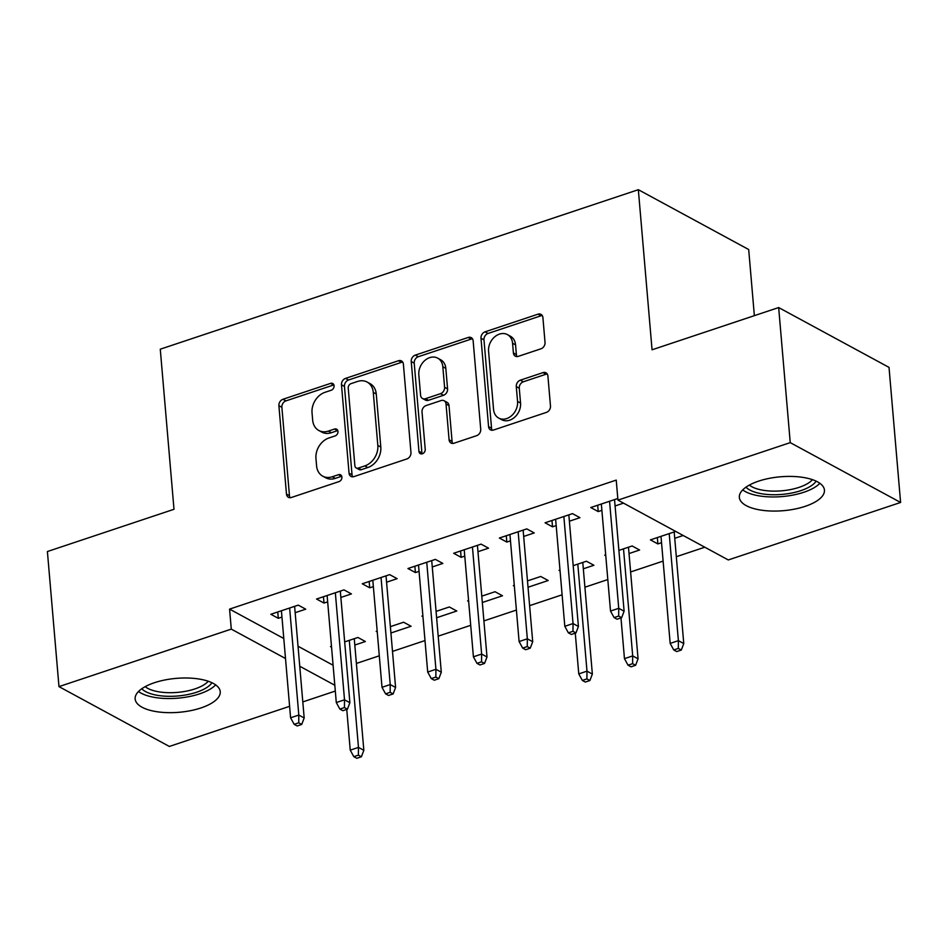 <?xml version="1.0" encoding="UTF-8"?>
<svg xmlns="http://www.w3.org/2000/svg" width="948" height="948" viewBox="0 0 948 948"><rect width="100%" height="100%" fill="white"/><g stroke="black" fill="none" stroke-linecap="round" stroke-linejoin="round"><path stroke-width="1.42" d="M334.063 385.753A3.756 2.951 -61.5 0 0 332.712 383.502A3.756 2.951 -61.5 0 0 330.627 383.371L282.966 399.274A5.368 4.219 -61.5 0 0 278.89 405.673L286.474 494.074A5.368 4.219 -61.5 0 0 288.393 497.297A5.368 4.219 -61.5 0 0 291.38 497.487L339.04 481.584A3.756 2.951 -61.5 0 0 341.896 477.093A3.756 2.951 -61.5 0 0 340.545 474.829A3.756 2.951 -61.5 0 0 338.46 474.699L332.286 476.761A17.194 13.497 -61.5 0 1 322.747 476.169A17.194 13.497 -61.5 0 1 316.585 465.835L315.957 458.476A17.194 13.497 -61.5 0 1 328.956 437.964L335.13 435.914A3.756 2.951 -61.5 0 0 337.974 431.423A3.756 2.951 -61.5 0 0 336.623 429.171A3.756 2.951 -61.5 0 0 334.537 429.041L328.375 431.091A17.194 13.497 -61.5 0 1 318.824 430.499A17.194 13.497 -61.5 0 1 312.674 420.165L312.034 412.807A17.194 13.497 -61.5 0 1 325.046 392.294L331.219 390.244A3.756 2.951 -61.5 0 0 334.063 385.753M333.874 384.912A3.756 2.951 -61.5 0 0 333.613 384.983L285.941 400.886A5.368 4.219 -61.5 0 0 281.876 407.296L289.46 495.686A5.368 4.219 -61.5 0 0 290.1 497.7M341.707 476.24A3.756 2.951 -61.5 0 0 341.434 476.323L335.272 478.385L332.286 476.761M337.796 430.57A3.756 2.951 -61.5 0 0 337.524 430.653L331.35 432.715L328.375 431.091M805.16 506.351A42.696 17.017 -4.9 0 1 762.263 510.297A42.696 17.017 -4.9 0 1 739.345 497.392A42.696 17.017 -4.9 0 1 758.625 481.134A42.696 17.017 -4.9 0 1 801.522 477.188A42.696 17.017 -4.9 0 1 824.44 490.092A42.696 17.017 -4.9 0 1 805.16 506.351M200.952 707.943A42.696 17.017 -4.9 0 1 158.055 711.889A42.696 17.017 -4.9 0 1 135.149 698.972A42.696 17.017 -4.9 0 1 154.429 682.714A42.696 17.017 -4.9 0 1 197.314 678.768A42.696 17.017 -4.9 0 1 220.232 691.685A42.696 17.017 -4.9 0 1 200.952 707.943M540.964 348.805A5.368 4.219 -61.5 0 0 545.029 342.394L542.908 317.592A5.368 4.219 -61.5 0 0 540.976 314.369A5.368 4.219 -61.5 0 0 538.002 314.179L485.056 331.836A5.368 4.219 -61.5 0 0 480.991 338.246L488.576 426.636A5.368 4.219 -61.5 0 0 490.495 429.871A5.368 4.219 -61.5 0 0 493.481 430.048L546.415 412.392A5.368 4.219 -61.5 0 0 550.48 405.981L547.908 376.024A5.368 4.219 -61.5 0 0 545.989 372.801A5.368 4.219 -61.5 0 0 543.003 372.611L520.345 380.172A5.368 4.219 -61.5 0 0 516.281 386.583L517.561 401.431A14.374 11.281 -61.5 0 1 511.647 415.651A14.374 11.281 -61.5 0 1 498.707 418.08A14.374 11.281 -61.5 0 1 493.564 409.441L488.576 351.258A14.374 11.281 -61.5 0 1 494.477 337.038A14.374 11.281 -61.5 0 1 507.417 334.608A14.374 11.281 -61.5 0 1 512.572 343.247L513.401 352.94A5.368 4.219 -61.5 0 0 515.333 356.175A5.368 4.219 -61.5 0 0 518.307 356.353L540.964 348.805M617.942 500.117L790.241 442.633L900.6 502.464L728.301 559.948L617.942 500.117L616.224 480.103L229.57 609.114L231.288 629.116L285.502 658.516M289.602 706.319L169.337 746.443L58.977 686.613L47.4 551.535L173.994 509.289L160.271 349.196L638.336 189.695L652.058 349.788L778.664 307.555L790.241 442.633M58.977 686.613L231.288 629.116M403.386 364.139A5.368 4.219 -61.5 0 0 401.454 360.915A5.368 4.219 -61.5 0 0 398.48 360.726L345.546 378.394A5.368 4.219 -61.5 0 0 341.481 384.793L349.054 473.194A5.368 4.219 -61.5 0 0 350.985 476.417A5.368 4.219 -61.5 0 0 353.959 476.607L406.893 458.939A5.368 4.219 -61.5 0 0 410.958 452.528L403.386 364.139M415.295 355.121L468.241 337.452A5.368 4.219 -61.5 0 1 471.215 337.642A5.368 4.219 -61.5 0 1 473.147 340.865L480.719 429.254A5.368 4.219 -61.5 0 1 476.654 435.665L453.997 443.226A5.368 4.219 -61.5 0 1 451.023 443.036A5.368 4.219 -61.5 0 1 449.091 439.813L446.022 403.966A5.368 4.219 -61.5 0 0 444.102 400.731A5.368 4.219 -61.5 0 0 441.116 400.554L426.09 405.566A5.368 4.219 -61.5 0 0 422.026 411.965L425.225 449.293A3.756 2.951 -61.5 0 1 423.673 453.014A3.756 2.951 -61.5 0 1 420.284 453.642A3.756 2.951 -61.5 0 1 418.945 451.39L411.231 361.52A5.368 4.219 -61.5 0 1 415.295 355.121L418.281 356.732L471.215 339.076L468.241 337.452M754.359 315.66L748.695 249.537L638.336 189.695M569.381 521.199L579.951 517.679L572.485 513.638L545.064 522.786L552.518 526.827L556.18 525.607M629.034 553.549L639.604 550.018L632.138 545.977L618.89 550.397M605.689 554.805L604.717 555.125L605.772 555.694M477.97 551.7L488.54 548.169L481.086 544.128L453.665 553.276L461.119 557.329L464.769 556.109M528.036 587.25L548.193 580.52L540.739 576.479L527.491 580.899M514.278 585.295L513.318 585.627L514.361 586.196M386.571 582.202L397.129 578.671L389.675 574.63L362.255 583.778L369.708 587.819L373.358 586.599M436.625 617.74L456.782 611.01L449.328 606.969L436.08 611.389M422.879 615.797L421.907 616.117L422.95 616.686M295.16 612.692L305.718 609.173L298.264 605.132L270.844 614.28L278.297 618.321L281.959 617.101M354.813 645.043L365.383 641.512L357.917 637.471L344.669 641.891M331.468 646.299L330.496 646.619L331.539 647.188M229.57 609.114L283.796 638.502M298.028 646.228L333.092 665.235M356.389 663.446L379.295 655.803M392.496 651.406L425 640.564M438.201 636.155L470.706 625.313M483.907 620.904L516.411 610.062M529.612 605.654L562.105 594.811M584.904 587.203L607.81 579.56M630.61 571.952L663.114 561.109M676.315 556.713L704.791 547.209M390.92 632.991L411.077 626.261L403.623 622.22L390.375 626.64M377.174 631.048L376.202 631.368L377.245 631.937M340.865 597.441L351.424 593.922L343.97 589.881L316.549 599.029L324.003 603.07L327.653 601.85M482.331 602.49L502.487 595.771L495.034 591.718L481.785 596.15M468.585 600.546L467.613 600.878L468.656 601.435M432.264 566.951L442.834 563.42L435.381 559.379L407.96 568.527L415.414 572.568L419.063 571.36M583.328 568.8L593.898 565.269L586.445 561.228L573.196 565.648M559.984 570.056L559.012 570.376L560.067 570.945M523.675 536.45L534.245 532.93L526.78 528.889L499.359 538.037L506.825 542.078L510.474 540.858M675.711 531.437L650.423 539.874L657.876 543.915L661.538 542.706M674.739 538.298L683.164 535.49M617.8 498.518L590.77 507.536L598.224 511.576L601.885 510.356M615.086 505.959L623.511 503.139M778.664 307.555L889.023 367.386L900.6 502.464M335.308 691.068L302.803 701.911M299.746 666.243L334.81 685.25M278.297 618.321L277.752 611.97M324.003 603.07L323.458 596.719M369.708 587.819L369.163 581.468M415.414 572.568L414.869 566.229M461.119 557.329L460.574 550.978M506.825 542.078L506.279 535.727M552.518 526.827L551.985 520.476M657.876 543.915L657.343 537.575M598.224 511.576L597.678 505.225M318.824 430.499L321.81 432.11A17.194 13.497 -61.5 0 0 331.35 432.715M322.747 476.169L325.733 477.78A17.194 13.497 -61.5 0 0 335.272 478.385M402.734 362.124A5.368 4.219 -61.5 0 0 401.466 362.349L348.52 380.006A5.368 4.219 -61.5 0 0 344.456 386.417L352.04 474.806A5.368 4.219 -61.5 0 0 352.692 476.82M351.068 383.62A3.756 2.951 -61.5 0 0 348.224 388.099L354.872 465.693A3.756 2.951 -61.5 0 0 356.223 467.957A3.756 2.951 -61.5 0 0 358.308 468.087L364.814 465.906A17.194 13.497 -61.5 0 0 377.825 445.406L373.275 392.377A17.194 13.497 -61.5 0 0 367.113 382.044A17.194 13.497 -61.5 0 0 357.574 381.452L351.068 383.62M356.223 467.957L359.197 469.568A3.756 2.951 -61.5 0 0 361.295 469.698L358.308 468.087M367.113 382.044L370.099 383.667A17.194 13.497 -61.5 0 1 376.261 393.989L380.8 447.029A17.194 13.497 -61.5 0 1 367.8 467.53L361.295 469.698M472.495 338.851A5.368 4.219 -61.5 0 0 471.215 339.076M444.102 400.731L447.077 402.355A5.368 4.219 -61.5 0 1 449.008 405.578L452.078 441.424A5.368 4.219 -61.5 0 0 452.729 443.451M418.281 356.732A5.368 4.219 -61.5 0 0 414.217 363.143L421.919 453.002A3.756 2.951 -61.5 0 0 422.109 453.855M442.834 366.769A14.374 11.281 -61.5 0 0 437.68 358.131A14.374 11.281 -61.5 0 0 424.74 360.56A14.374 11.281 -61.5 0 0 418.826 374.768L420.592 395.28A5.368 4.219 -61.5 0 0 422.512 398.504A5.368 4.219 -61.5 0 0 425.498 398.693L440.524 393.669A5.368 4.219 -61.5 0 0 444.588 387.27L442.834 366.769L445.821 368.381A14.374 11.281 -61.5 0 0 440.666 359.754L437.68 358.131M422.512 398.504L425.498 400.115A5.368 4.219 -61.5 0 0 428.484 400.305L425.498 398.693M445.821 368.381L447.575 388.881A5.368 4.219 -61.5 0 1 443.51 395.292L428.484 400.305M507.417 334.608L510.403 336.232A14.374 11.281 -61.5 0 1 515.558 344.859L516.387 354.564A5.368 4.219 -61.5 0 0 517.039 356.578M498.707 418.08L501.693 419.691A14.374 11.281 -61.5 0 0 514.634 417.274A14.374 11.281 -61.5 0 0 520.547 403.054L517.561 401.431M547.269 374.01A5.368 4.219 -61.5 0 0 545.989 374.235L523.332 381.795A5.368 4.219 -61.5 0 0 519.267 388.194L520.547 403.054M542.256 315.577A5.368 4.219 -61.5 0 0 540.976 315.791L488.042 333.459A5.368 4.219 -61.5 0 0 483.978 339.87L491.55 428.259A5.368 4.219 -61.5 0 0 492.202 430.274M353.817 756.682L356.804 758.305L361.378 756.777L358.391 755.153L353.817 756.682L350.239 750.141L358.474 747.403L363.842 750.306L354.268 638.691M358.391 755.153L358.474 747.403L349.291 640.35M350.239 750.141L346.755 709.412M363.842 750.306L361.378 756.777M298.738 722.814L294.164 724.343L297.151 725.955L301.725 724.438L298.738 722.814L298.81 715.053L290.586 717.802L281.414 610.749M289.638 608.012L298.81 715.053L304.178 717.968L294.615 606.341M301.725 724.438L304.178 717.968M290.586 717.802L294.164 724.343M344.444 707.564L339.87 709.092L342.856 710.704L347.418 709.187L344.444 707.564L344.515 699.802L336.291 702.551L327.119 595.498M335.343 592.761L344.515 699.802L349.883 702.717L340.32 591.102M347.418 709.187L349.883 702.717M336.291 702.551L339.87 709.092M390.149 692.324L385.575 693.841L388.561 695.465L393.124 693.936L390.149 692.324L390.221 684.563L381.997 687.3L372.813 580.259M381.049 577.51L390.221 684.563L395.589 687.466L386.026 575.851M393.124 693.936L395.589 687.466M381.997 687.3L385.575 693.841M211.961 682.738A36.948 14.718 -4.9 0 1 177.75 695.986A36.948 14.718 -4.9 0 1 141.773 688.758M145.162 686.66A34.211 13.628 175.1 0 0 177.442 692.395A34.211 13.628 175.1 0 0 208.264 681.256M138.491 691.507A42.423 16.898 175.1 0 0 177.928 698.166A42.423 16.898 175.1 0 0 215.67 684.883M816.169 481.157A36.948 14.718 -4.9 0 1 781.946 494.406A36.948 14.718 -4.9 0 1 745.969 487.177M749.358 485.08A34.211 13.628 175.1 0 0 781.638 490.815A34.211 13.628 175.1 0 0 812.472 479.664M742.687 489.915A42.423 16.898 175.1 0 0 782.136 496.574A42.423 16.898 175.1 0 0 819.866 483.302M435.843 677.073L431.281 678.59L434.255 680.214L438.829 678.685L435.843 677.073L435.926 669.312L427.702 672.049L418.518 565.008M426.742 562.259L435.926 669.312L441.294 672.215L431.719 560.6M438.829 678.685L441.294 672.215M427.702 672.049L431.281 678.59M481.548 661.822L476.986 663.351L479.961 664.963L484.535 663.434L481.548 661.822L481.631 654.061L473.408 656.81L464.224 549.757M472.448 547.008L481.631 654.061L486.999 656.976L477.425 545.349M484.535 663.434L486.999 656.976M473.408 656.81L476.986 663.351M582.345 680.439L585.319 682.062L589.893 680.534L586.907 678.91L582.345 680.439L578.766 673.898L586.99 671.16L592.358 674.064L582.783 562.448M586.907 678.91L586.99 671.16L577.806 564.107M578.766 673.898L575.27 633.169M592.358 674.064L589.893 680.534M527.254 646.572L522.68 648.1L525.666 649.712L530.24 648.195L527.254 646.572L527.337 638.81L519.101 641.559L509.929 534.506M518.153 531.757L527.337 638.81L532.705 641.725L523.13 530.098M530.24 648.195L532.705 641.725M519.101 641.559L522.68 648.1M628.038 665.188L631.024 666.811L635.598 665.283L632.612 663.671L628.038 665.188L624.459 658.647L632.695 655.909L638.063 658.813L628.488 547.197M632.612 663.671L632.695 655.909L623.511 548.856M624.459 658.647L620.976 617.918M638.063 658.813L635.598 665.283M572.959 631.321L568.385 632.849L571.371 634.461L575.946 632.944L572.959 631.321L573.042 623.559L564.807 626.308L555.635 519.255M563.859 516.518L573.042 623.559L578.41 626.474L568.836 514.859M575.946 632.944L578.41 626.474M564.807 626.308L568.385 632.849M673.744 649.949L676.73 651.56L681.304 650.032L678.318 648.42L673.744 649.949L670.165 643.408L678.389 640.658L683.769 643.574L674.194 531.947M678.318 648.42L678.389 640.658L669.217 533.606M670.165 643.408L660.993 536.355M683.769 643.574L681.304 650.032M618.665 616.07L614.091 617.598L617.077 619.222L621.651 617.693L618.665 616.07L618.736 608.32L610.512 611.057L601.34 504.004M609.564 501.267L618.736 608.32L624.104 611.223L614.541 499.608M621.651 617.693L624.104 611.223M610.512 611.057L614.091 617.598M333.613 384.983L330.627 383.371M341.434 476.323L338.46 474.699M337.524 430.653L334.537 429.041M289.46 495.686L286.474 494.074M281.876 407.296L278.89 405.673M285.941 400.886L282.966 399.274M352.04 474.806L349.054 473.194M344.456 386.417L341.481 384.793M348.52 380.006L345.546 378.394M401.466 362.349L398.48 360.726M367.8 467.53L364.814 465.906M380.8 447.029L377.825 445.406M376.261 393.989L373.275 392.377M452.078 441.424L449.091 439.813M449.008 405.578L446.022 403.966M421.919 453.002L418.945 451.39M414.217 363.143L411.231 361.52M443.51 395.292L440.524 393.669M447.575 388.881L444.588 387.27M516.387 354.564L513.401 352.94M515.558 344.859L512.572 343.247M519.267 388.194L516.281 386.583M523.332 381.795L520.345 380.172M545.989 374.235L543.003 372.611M491.55 428.259L488.576 426.636M483.978 339.87L480.991 338.246M488.042 333.459L485.056 331.836M540.976 315.791L538.002 314.179"/></g></svg>
